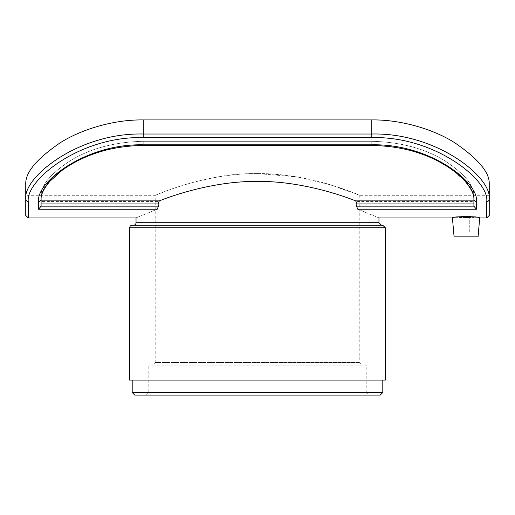 <?xml version="1.0" encoding="UTF-8"?>
<svg xmlns="http://www.w3.org/2000/svg" width="515" height="515" viewBox="0 0 515 515"><rect width="100%" height="100%" fill="white"/><g stroke="black" fill="none" stroke-linecap="round" stroke-linejoin="round"><path stroke-width="0.39" stroke-dasharray="2.58 1.93" d="M157.616 201.532L41.091 201.532L41.091 206.167L38.574 209.245L157.23 209.245C129.04 220.684 129.04 220.684 157.23 209.245L158.485 206.155L157.616 201.532C178.39 193.151 218.154 181.003 257.5 181.415C296.846 181.003 336.61 193.151 357.384 201.532L356.515 206.155L357.771 209.245C385.96 220.684 385.96 220.684 357.771 209.245L476.427 209.245L473.909 206.167L473.909 201.532L357.384 201.532M41.091 206.155L41.091 199.157L41.091 206.167L158.485 206.155M486.733 217.948L486.733 201.526C489.611 180.462 435.014 136.018 371.779 137.602L143.221 137.602C79.98 136.018 25.39 180.462 28.267 201.526L28.267 217.948M452.402 217.588L452.434 217.948L479.716 217.948L479.748 217.588L466.075 217.948L452.402 217.588L475.725 217.909L479.748 217.588L469.616 216.583M456.2 216.931L452.408 217.562M38.574 209.245L38.574 201.526C35.966 182.355 85.49 143.479 143.221 144.818L371.779 144.818C429.504 143.479 479.034 182.355 476.427 201.526L476.427 209.245M473.909 200.876L473.909 195.423C473.909 184.93 463.873 173.169 443.808 160.152C423.774 148.217 399.762 141.94 371.779 141.31C399.762 141.94 423.774 148.217 443.808 160.152C463.873 173.169 473.909 184.93 473.909 195.423L473.909 201.532M476.427 201.526A2.517 2.369 180 0 1 473.909 199.157C474.083 194.387 471.096 188.381 464.936 181.145L452.955 170.388C446.936 165.933 439.894 161.858 431.821 158.163C413.899 149.962 393.878 145.739 371.779 145.488L371.779 141.31L143.221 141.31L143.221 144.767L371.779 144.767L143.221 144.767C86.881 143.479 38.548 181.055 41.091 199.157C38.548 181.048 86.887 143.473 143.221 144.767L143.221 141.31C115.238 141.94 91.226 148.217 71.192 160.152C51.127 173.169 41.091 184.93 41.091 195.423C41.091 184.93 51.127 173.169 71.192 160.152C91.226 148.217 115.238 141.94 143.221 141.31L371.779 141.31L371.779 144.767C428.12 143.473 476.452 181.055 473.909 199.157C476.452 181.048 428.113 143.473 371.779 144.767L371.779 144.818M478.062 236.849L454.088 236.849M466.075 217.877L458.086 217.588L466.075 217.06L474.064 217.588L466.075 217.877M466.075 232.053L469.274 232.053L466.075 232.053M466.075 217.729L469.274 217.588L466.075 217.401C476.903 217.774 455.247 217.774 466.075 217.401L462.876 217.588L466.075 217.729C476.903 217.394 455.247 217.394 466.075 217.729M466.075 236.849L474.064 236.849L466.075 236.849M466.075 217.06L458.086 217.588L474.064 217.588L466.075 217.06M41.091 201.532L41.091 199.157A2.517 2.369 -0 0 1 38.574 201.526M473.909 206.167L356.515 206.155M371.779 137.602L371.779 134.022C436.405 132.419 492.185 177.398 489.25 199.157L489.25 215.431M25.75 215.431L25.75 199.157C22.814 177.398 78.595 132.419 143.221 134.022L371.779 134.022L371.779 119.924C401.513 119.48 434.28 129.626 454.842 142.822C477.875 158.575 489.347 172.087 489.25 183.366L489.25 199.157A2.517 2.369 180 0 1 486.733 201.526M359.792 195.294L359.792 362.554L362.348 365.109L152.652 365.109L155.208 362.554L359.792 362.554L155.208 362.554L155.208 195.294C154.223 196.073 202.382 173.304 257.5 173.574L296.833 176.909L329.8 184.666L359.792 195.294L489.25 195.294L489.25 183.366M25.75 183.366C25.653 172.087 37.125 158.575 60.158 142.822C80.72 129.626 113.487 119.48 143.221 119.924L371.779 119.924M132.194 225.261L382.806 225.261M381.525 225.261L133.475 225.261L381.525 225.261M129.638 380.096L385.362 380.096M152.652 365.109L362.348 365.109M257.5 173.574C298.352 173.259 336.881 186.256 351.919 192.198C368.354 199.009 358.273 193.737 329.832 184.679C302.08 175.525 255.446 169.474 218.148 176.915C180.668 183.449 155.092 195.713 155.208 195.294L25.75 195.294M366.184 365.109L148.816 365.109L366.184 365.109L366.184 392.52L148.816 392.52L366.184 392.52L368.74 395.076L146.26 395.076L368.74 395.076M132.194 392.52L382.806 392.52M380.25 395.076L134.75 395.076M382.806 380.096L132.194 380.096L382.806 380.096M146.26 395.076L148.816 392.52L148.816 365.109M371.779 145.488L143.221 145.488L143.221 144.818M143.221 137.602L143.221 119.924M28.267 201.526A2.517 2.369 -0 0 1 25.75 199.157M385.362 227.817L129.638 227.817M136.031 222.705L378.969 222.705M474.064 236.849L474.064 217.588L474.064 236.849M458.086 236.849L458.086 217.588L458.086 236.849M469.274 232.053L469.274 217.588L469.274 232.053M462.876 232.053L462.876 217.588L462.876 232.053M41.091 199.157C40.917 194.393 43.897 188.406 50.032 181.183L61.993 170.426C68.006 165.972 75.042 161.89 83.108 158.189C101.049 149.974 121.089 145.739 143.221 145.488"/><path stroke-width="0.77" d="M355.672 200.876L473.909 200.876L473.909 195.423L473.909 206.167L476.427 209.245L357.771 209.245C385.96 220.684 385.96 220.684 357.771 209.245L356.515 206.155L356.934 203.953L355.672 200.876C334.808 192.571 295.745 180.997 257.5 181.415C219.255 180.997 180.192 192.571 159.328 200.876L158.066 203.953L158.485 206.155L157.23 209.245C129.04 220.684 129.04 220.684 157.23 209.245L38.574 209.245L41.091 206.167L41.091 199.157A2.517 2.369 180 0 1 38.574 201.526L38.574 209.245M371.779 137.602C435.021 136.018 489.611 180.462 486.733 201.526L486.733 217.948L489.25 215.431L489.25 199.157C492.185 177.398 436.405 132.419 371.779 134.022L143.221 134.022C78.595 132.419 22.814 177.398 25.75 199.157L25.75 215.431L28.267 217.948L28.267 201.526C25.39 180.462 79.986 136.018 143.221 137.602L371.779 137.602L371.779 119.924L143.221 119.924C113.487 119.48 80.72 129.626 60.158 142.822C37.125 158.575 25.653 172.087 25.75 183.366L25.75 199.157L25.75 183.366M452.408 217.562L456.38 216.912L466.075 216.532L475.77 216.912L479.748 217.588L478.062 236.849L479.716 217.948L486.733 217.948M469.616 216.583L456.2 216.931M476.427 209.245L476.427 201.526C479.034 182.355 429.51 143.473 371.779 144.818L143.221 144.818C85.496 143.479 35.966 182.355 38.574 201.526M28.267 217.948L136.031 217.948L136.031 222.705L378.969 222.705L378.969 217.948L452.434 217.948L454.088 236.849L478.062 236.849M486.733 201.526A2.517 2.369 180 0 0 489.25 199.157L489.25 183.366C489.347 172.087 477.875 158.575 454.842 142.822C434.28 129.626 401.513 119.48 371.779 119.924M489.25 183.366L489.25 195.294M129.638 227.817A2.556 2.556 0 0 1 132.194 225.261L382.806 225.261L385.362 227.817L385.362 380.096L129.638 380.096L129.638 227.817L385.362 227.817M136.031 222.705A2.556 2.556 0 0 1 133.475 225.261M382.806 392.52L132.194 392.52L134.75 395.076L380.25 395.076L382.806 392.52L382.806 380.096M158.485 206.155L41.091 206.155M41.091 203.953L158.066 203.953M159.328 200.876L41.091 200.876M356.934 203.953L473.909 203.953M473.909 206.155L356.515 206.155M41.091 199.157C40.917 194.387 43.904 188.381 50.064 181.145L62.045 170.388C68.064 165.933 75.106 161.858 83.179 158.163C101.101 149.962 121.122 145.739 143.221 145.488L143.221 144.818M143.221 145.488L371.779 145.488L371.779 144.818M371.779 145.488C396.325 145.861 418.09 150.921 437.068 160.667C449.08 166.95 458.266 173.658 464.62 180.791C470.993 188.175 474.09 194.297 473.909 199.157A2.517 2.369 -0 0 0 476.427 201.526M28.267 201.526A2.517 2.369 180 0 1 25.75 199.157M143.221 137.602L143.221 119.924M454.088 236.849L452.402 217.588M378.969 222.705L381.525 225.261M132.194 380.096L132.194 392.52"/></g></svg>
